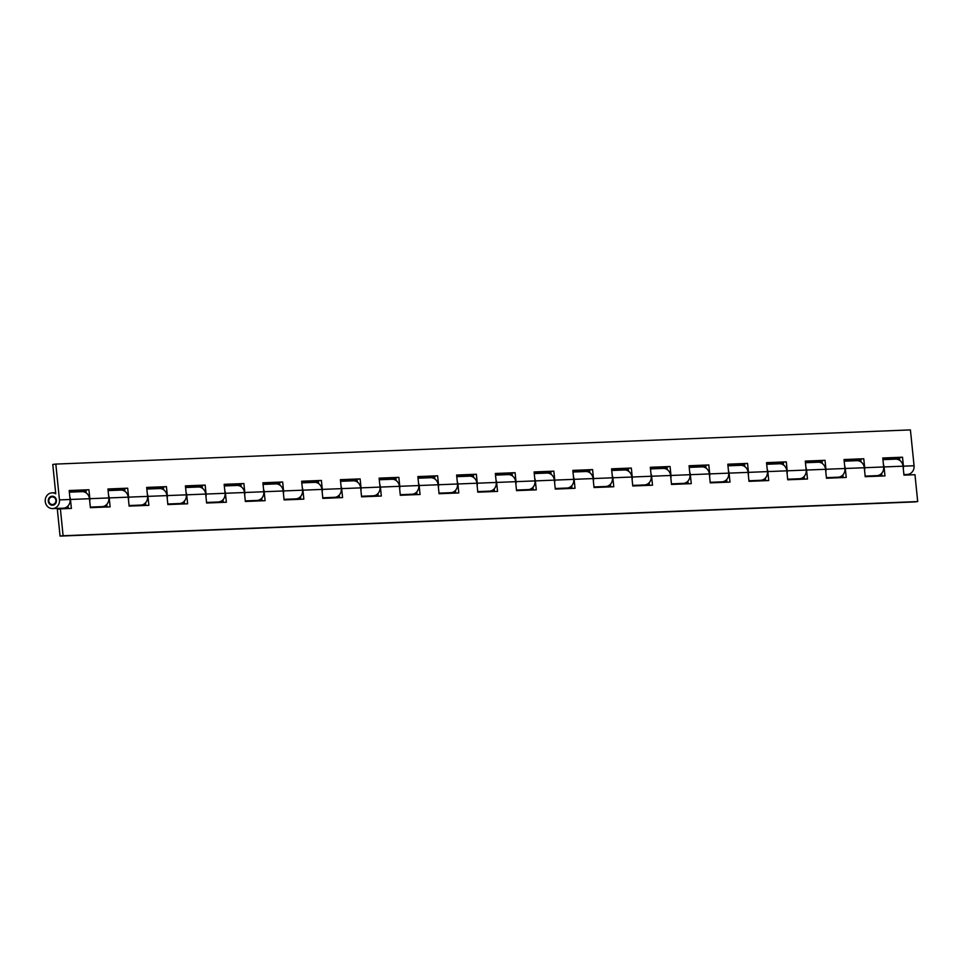<?xml version="1.0" encoding="UTF-8"?>
<svg xmlns="http://www.w3.org/2000/svg" width="966" height="966" viewBox="0 0 966 966"><rect width="100%" height="100%" fill="white"/><g stroke="black" fill="none" stroke-linecap="round" stroke-linejoin="round"><path stroke-width="1.45" d="M56.414 500.255A4.504 4.081 87.7 0 1 48.3 501.197A4.504 4.081 87.7 0 1 56.414 500.255M865.15 476.117L876.887 475.646A7.885 7.148 -92.3 0 0 883.673 466.952L864.679 467.713A7.885 7.148 87.7 0 1 864.558 470.285M857.071 460.673A7.885 7.148 87.7 0 1 857.265 460.661A7.885 7.148 87.7 0 1 860.984 461.639L860.73 459.104L844.043 459.78M826.413 477.663L838.15 477.192A7.885 7.148 -92.3 0 0 844.936 468.51L825.942 469.271A7.885 7.148 87.7 0 1 825.821 471.831M818.335 462.219A7.885 7.148 87.7 0 1 818.528 462.207A7.885 7.148 87.7 0 1 822.247 463.185L821.994 460.661L805.306 461.325M787.676 479.221L799.401 478.75A7.885 7.148 -92.3 0 0 806.187 470.056L787.205 470.816A7.885 7.148 87.7 0 1 787.085 473.376M779.598 463.765A7.885 7.148 87.7 0 1 779.779 463.752A7.885 7.148 87.7 0 1 783.498 464.731L783.245 462.207L766.557 462.871M748.928 480.766L760.665 480.295A7.885 7.148 -92.3 0 0 767.451 471.601L748.457 472.362A7.885 7.148 87.7 0 1 748.336 474.922M740.85 465.31A7.885 7.148 87.7 0 1 741.043 465.298A7.885 7.148 87.7 0 1 744.762 466.276L744.508 463.752L727.821 464.417M710.191 482.312L721.916 481.841A7.885 7.148 -92.3 0 0 728.702 473.147L709.72 473.908A7.885 7.148 87.7 0 1 709.599 476.48M702.113 466.868A7.885 7.148 87.7 0 1 702.294 466.856A7.885 7.148 87.7 0 1 706.013 467.834L705.76 465.298L689.084 465.974M671.442 483.857L683.179 483.398A7.885 7.148 -92.3 0 0 689.966 474.704L670.972 475.465A7.885 7.148 87.7 0 1 670.851 478.025M663.364 468.413A7.885 7.148 87.7 0 1 663.557 468.401A7.885 7.148 87.7 0 1 667.277 469.379L667.023 466.856L650.335 467.52M632.706 485.415L644.431 484.944A7.885 7.148 -92.3 0 0 651.229 476.25L632.235 477.011A7.885 7.148 87.7 0 1 632.114 479.571M624.628 469.959A7.885 7.148 87.7 0 1 624.821 469.947A7.885 7.148 87.7 0 1 628.54 470.925L628.274 468.401L611.599 469.065M593.957 486.961L605.694 486.49A7.885 7.148 -92.3 0 0 612.48 477.796L593.486 478.556A7.885 7.148 87.7 0 1 593.365 481.116M585.879 471.505A7.885 7.148 87.7 0 1 586.072 471.505A7.885 7.148 87.7 0 1 589.791 472.471L589.538 469.947L572.85 470.611M555.221 488.506L566.957 488.035A7.885 7.148 -92.3 0 0 573.744 479.353L554.75 480.102A7.885 7.148 87.7 0 1 554.629 482.674M547.142 473.062A7.885 7.148 87.7 0 1 547.336 473.05A7.885 7.148 87.7 0 1 551.055 474.028L550.789 471.505L534.113 472.169M516.484 490.052L528.209 489.593A7.885 7.148 -92.3 0 0 534.995 480.899L516.001 481.66A7.885 7.148 87.7 0 1 515.88 484.22M508.406 474.608A7.885 7.148 87.7 0 1 508.587 474.596A7.885 7.148 87.7 0 1 512.306 475.574L512.052 473.05L495.365 473.714M477.735 491.609L489.472 491.139A7.885 7.148 -92.3 0 0 496.258 482.445L477.264 483.205A7.885 7.148 87.7 0 1 477.144 485.765M469.657 476.153A7.885 7.148 87.7 0 1 469.85 476.141A7.885 7.148 87.7 0 1 473.569 477.119L473.316 474.596L456.628 475.26M438.999 493.155L450.724 492.684A7.885 7.148 -92.3 0 0 457.51 483.99L438.528 484.751A7.885 7.148 87.7 0 1 438.407 487.311M430.921 477.699A7.885 7.148 87.7 0 1 431.102 477.699A7.885 7.148 87.7 0 1 434.821 478.665L434.567 476.141L417.892 476.818M400.25 494.701L411.987 494.23A7.885 7.148 -92.3 0 0 418.773 485.548L399.779 486.296A7.885 7.148 87.7 0 1 399.658 488.868M392.172 479.257A7.885 7.148 87.7 0 1 392.365 479.245A7.885 7.148 87.7 0 1 396.084 480.223L395.831 477.699L379.143 478.363M361.513 496.258L373.238 495.787A7.885 7.148 -92.3 0 0 380.036 487.093L361.043 487.854A7.885 7.148 87.7 0 1 360.922 490.414M353.435 480.802A7.885 7.148 87.7 0 1 353.616 480.79A7.885 7.148 87.7 0 1 357.348 481.768L357.082 479.245L340.406 479.909M322.765 497.804L334.502 497.333A7.885 7.148 -92.3 0 0 341.288 488.639L322.294 489.4A7.885 7.148 87.7 0 1 322.173 491.96M314.687 482.348A7.885 7.148 87.7 0 1 314.88 482.336A7.885 7.148 87.7 0 1 318.599 483.314L318.345 480.79L301.658 481.454M284.028 499.35L295.765 498.879A7.885 7.148 -92.3 0 0 302.551 490.185L283.557 490.945A7.885 7.148 87.7 0 1 283.436 493.517M275.95 483.906A7.885 7.148 87.7 0 1 276.143 483.894A7.885 7.148 87.7 0 1 279.862 484.872L279.597 482.336L262.921 483.012M245.292 500.895L257.016 500.436A7.885 7.148 -92.3 0 0 263.803 491.742L244.809 492.503A7.885 7.148 87.7 0 1 244.688 495.063M237.201 485.451A7.885 7.148 87.7 0 1 237.394 485.439A7.885 7.148 87.7 0 1 241.114 486.417L240.86 483.894L224.172 484.558M206.543 502.453L218.28 501.982A7.885 7.148 -92.3 0 0 225.066 493.288L206.072 494.049A7.885 7.148 87.7 0 1 205.951 496.609M198.465 486.997A7.885 7.148 87.7 0 1 198.658 486.985A7.885 7.148 87.7 0 1 202.377 487.963L202.123 485.439L185.436 486.103M167.806 503.998L179.531 503.528A7.885 7.148 -92.3 0 0 186.317 494.834L167.335 495.594A7.885 7.148 87.7 0 1 167.215 498.154M159.728 488.542A7.885 7.148 87.7 0 1 159.909 488.542A7.885 7.148 87.7 0 1 163.628 489.508L163.375 486.985L146.687 487.649M129.058 505.544L140.794 505.073A7.885 7.148 -92.3 0 0 147.581 496.391L128.587 497.14A7.885 7.148 87.7 0 1 128.466 499.712M120.979 490.1A7.885 7.148 87.7 0 1 121.173 490.088A7.885 7.148 87.7 0 1 124.892 491.066L124.638 488.53L107.951 489.207M90.321 507.09L102.046 506.631A7.885 7.148 -92.3 0 0 108.832 497.937L89.85 498.697A7.885 7.148 87.7 0 1 89.729 501.257M82.243 491.646A7.885 7.148 87.7 0 1 82.424 491.634A7.885 7.148 87.7 0 1 86.155 492.612L85.889 490.088L69.214 490.752M59.457 499.905A7.885 7.148 87.7 0 1 52.671 508.599A7.885 7.148 87.7 0 1 45.221 501.016A7.885 7.148 87.7 0 1 52.043 492.853A7.885 7.148 87.7 0 1 55.762 493.831L52.78 464.429L55.823 464.078L59.457 499.905L70.095 499.482A7.885 7.148 -92.3 0 1 63.309 508.176L52.671 508.599M55.823 464.078L910.419 429.906L914.065 465.745A7.885 7.148 87.7 0 1 907.267 474.439L903.898 474.572M89.85 498.697L88.932 489.738L69.19 490.523L70.095 499.482M128.587 497.14L127.681 488.192L107.926 488.977L108.832 497.937M167.335 495.594L166.418 486.635L146.675 487.432L147.581 496.391M206.072 494.049L205.166 485.089L185.412 485.874L186.317 494.834M244.809 492.503L243.903 483.543L224.148 484.328L225.066 493.288M283.557 490.945L282.652 481.986L262.897 482.783L263.803 491.742M322.294 489.4L321.388 480.44L301.634 481.237L302.551 490.185M361.043 487.854L360.125 478.895L340.382 479.679L341.288 488.639M399.779 486.296L398.873 477.349L379.119 478.134L380.036 487.093M438.528 484.751L437.61 475.791L417.867 476.588L418.773 485.548M477.264 483.205L476.359 474.246L456.604 475.03L457.51 483.99M516.001 481.66L515.095 472.7L495.341 473.485L496.258 482.445M554.75 480.102L553.844 471.154L534.089 471.939L534.995 480.899M593.486 478.556L592.581 469.597L572.826 470.394L573.744 479.353M632.235 477.011L631.317 468.051L611.575 468.836L612.48 477.796M670.972 475.465L670.066 466.506L650.311 467.29L651.229 476.25M709.72 473.908L708.803 464.948L689.06 465.745L689.966 474.704M748.457 472.362L747.551 463.402L727.796 464.199L728.702 473.147M787.205 470.816L786.288 461.857L766.533 462.642L767.451 471.601M825.942 469.271L825.036 460.311L805.282 461.096L806.187 470.056M864.679 467.713L863.773 458.753L844.018 459.55L844.936 468.51M914.065 465.745L903.427 466.167L902.51 457.208L882.767 458.005L883.673 466.952M903.427 466.167A7.885 7.148 87.7 0 1 903.307 468.727M895.82 459.116A7.885 7.148 87.7 0 1 896.013 459.104A7.885 7.148 87.7 0 1 899.732 460.082L899.467 457.558L882.791 458.222M899.467 457.558L902.51 457.208M860.73 459.104L863.773 458.753M821.994 460.661L825.036 460.311M783.245 462.207L786.288 461.857M744.508 463.752L747.551 463.402M705.76 465.298L708.803 464.948M667.023 466.856L670.066 466.506M628.274 468.401L631.317 468.051M589.538 469.947L592.581 469.597M550.789 471.505L553.844 471.154M512.052 473.05L515.095 472.7M473.316 474.596L476.359 474.246M434.567 476.141L437.61 475.791M395.831 477.699L398.873 477.349M357.082 479.245L360.125 478.895M318.345 480.79L321.388 480.44M279.597 482.336L282.652 481.986M240.86 483.894L243.903 483.543M202.123 485.439L205.166 485.089M163.375 486.985L166.418 486.635M124.638 488.53L127.681 488.192M85.889 490.088L88.932 489.738M881.898 476.021L881.668 473.726A7.885 7.148 87.7 0 1 877.273 475.634A7.885 7.148 87.7 0 1 877.08 475.634M883.419 464.465A7.885 7.148 87.7 0 1 884.059 466.94L884.965 475.9L865.21 476.685L864.304 467.737A7.885 7.148 -92.3 0 0 856.89 460.673L844.187 461.18M60.061 536.094L57.332 509.215L60.375 508.865L63.104 535.744L60.061 536.094L914.657 501.922L917.7 501.571L914.971 474.704L903.959 475.139L903.041 466.18A7.885 7.148 -92.3 0 0 895.627 459.128L882.936 459.635M843.161 477.566L842.92 475.272A7.885 7.148 87.7 0 1 838.524 477.18A7.885 7.148 87.7 0 1 838.331 477.192M844.682 466.01A7.885 7.148 87.7 0 1 845.31 468.486L846.228 477.445L826.473 478.242L825.568 469.283A7.885 7.148 -92.3 0 0 818.142 462.219L805.451 462.726M804.412 479.124L804.183 476.818A7.885 7.148 87.7 0 1 799.788 478.725A7.885 7.148 87.7 0 1 799.594 478.738M805.934 467.568A7.885 7.148 87.7 0 1 806.574 470.044L807.479 479.003L787.725 479.788L786.819 470.828A7.885 7.148 -92.3 0 0 779.405 463.765L766.702 464.272M765.676 480.67L765.434 478.375A7.885 7.148 87.7 0 1 761.039 480.283A7.885 7.148 87.7 0 1 760.846 480.283M767.197 469.114A7.885 7.148 87.7 0 1 767.825 471.589L768.743 480.549L748.988 481.334L748.082 472.374A7.885 7.148 -92.3 0 0 740.656 465.322L727.966 465.829M726.927 482.215L726.698 479.921A7.885 7.148 87.7 0 1 722.302 481.829A7.885 7.148 87.7 0 1 722.109 481.829M728.449 470.659A7.885 7.148 87.7 0 1 729.088 473.135L729.994 482.094L710.252 482.879L709.334 473.932A7.885 7.148 -92.3 0 0 701.92 466.868L689.217 467.375M688.19 483.761L687.949 481.466A7.885 7.148 87.7 0 1 683.554 483.374A7.885 7.148 87.7 0 1 683.373 483.386M689.712 472.205A7.885 7.148 87.7 0 1 690.34 474.68L691.258 483.64L671.503 484.437L670.597 475.477A7.885 7.148 -92.3 0 0 663.183 468.413L650.48 468.921M649.442 485.318L649.212 483.012A7.885 7.148 87.7 0 1 644.817 484.932A7.885 7.148 87.7 0 1 644.624 484.932M650.975 473.763A7.885 7.148 87.7 0 1 651.603 476.238L652.509 485.198L632.766 485.983L631.849 477.023A7.885 7.148 -92.3 0 0 624.434 469.971L611.732 470.478M610.705 486.864L610.476 484.57A7.885 7.148 87.7 0 1 606.068 486.478A7.885 7.148 87.7 0 1 605.887 486.478M612.227 475.308A7.885 7.148 87.7 0 1 612.867 477.784L613.772 486.743L594.018 487.528L593.112 478.568A7.885 7.148 -92.3 0 0 585.698 471.517L572.995 472.024M571.969 488.41L571.727 486.115A7.885 7.148 87.7 0 1 567.332 488.023A7.885 7.148 87.7 0 1 567.139 488.035M573.49 476.854A7.885 7.148 87.7 0 1 574.118 479.329L575.024 488.289L555.281 489.086L554.363 480.126A7.885 7.148 -92.3 0 0 546.949 473.062L534.258 473.569M533.22 489.967L532.99 487.661A7.885 7.148 87.7 0 1 528.595 489.569A7.885 7.148 87.7 0 1 528.402 489.581M534.741 478.399A7.885 7.148 87.7 0 1 535.381 480.887L536.287 489.834L516.532 490.631L515.627 481.672A7.885 7.148 -92.3 0 0 508.213 474.608L495.51 475.115M494.483 491.513L494.242 489.219A7.885 7.148 87.7 0 1 489.847 491.126A7.885 7.148 87.7 0 1 489.653 491.126M496.005 479.957A7.885 7.148 87.7 0 1 496.633 482.432L497.55 491.392L477.796 492.177L476.89 483.217A7.885 7.148 -92.3 0 0 469.464 476.166L456.773 476.673M455.735 493.058L455.505 490.764A7.885 7.148 87.7 0 1 451.11 492.672A7.885 7.148 87.7 0 1 450.917 492.672M457.256 481.503A7.885 7.148 87.7 0 1 457.896 483.978L458.802 492.938L439.059 493.723L438.141 484.763A7.885 7.148 -92.3 0 0 430.727 477.711L418.024 478.218M416.998 494.604L416.757 492.31A7.885 7.148 87.7 0 1 412.361 494.218A7.885 7.148 87.7 0 1 412.18 494.23M418.52 483.048A7.885 7.148 87.7 0 1 419.147 485.524L420.065 494.483L400.31 495.28L399.405 486.321A7.885 7.148 -92.3 0 0 391.979 479.257L379.288 479.764M378.249 496.162L378.02 493.855A7.885 7.148 87.7 0 1 373.625 495.763A7.885 7.148 87.7 0 1 373.431 495.775M379.783 484.606A7.885 7.148 87.7 0 1 380.411 487.081L381.316 496.029L361.574 496.826L360.656 487.866A7.885 7.148 -92.3 0 0 353.242 480.802L340.539 481.31M339.513 497.707L339.283 495.413A7.885 7.148 87.7 0 1 334.876 497.321A7.885 7.148 87.7 0 1 334.695 497.321M341.034 486.152A7.885 7.148 87.7 0 1 341.674 488.627L342.58 497.587L322.825 498.371L321.92 489.412A7.885 7.148 -92.3 0 0 314.505 482.36L301.803 482.867M300.764 499.253L300.535 496.959A7.885 7.148 87.7 0 1 296.139 498.867A7.885 7.148 87.7 0 1 295.946 498.867M302.298 487.697A7.885 7.148 87.7 0 1 302.926 490.173L303.831 499.132L284.089 499.917L283.171 490.97A7.885 7.148 -92.3 0 0 275.757 483.906L263.066 484.413M262.028 500.799L261.798 498.504A7.885 7.148 87.7 0 1 257.403 500.412A7.885 7.148 87.7 0 1 257.21 500.424M263.549 489.243A7.885 7.148 87.7 0 1 264.189 491.718L265.095 500.678L245.34 501.475L244.434 492.515A7.885 7.148 -92.3 0 0 237.02 485.451L224.317 485.958M223.291 502.356L223.049 500.05A7.885 7.148 87.7 0 1 218.654 501.97A7.885 7.148 87.7 0 1 218.461 501.97M224.812 490.8A7.885 7.148 87.7 0 1 225.44 493.276L226.358 502.235L206.603 503.02L205.698 494.061A7.885 7.148 -92.3 0 0 198.272 487.009L185.581 487.516M184.542 503.902L184.313 501.608A7.885 7.148 87.7 0 1 179.917 503.515A7.885 7.148 87.7 0 1 179.724 503.515M186.064 492.346A7.885 7.148 87.7 0 1 186.704 494.821L187.609 503.781L167.855 504.566L166.949 495.606A7.885 7.148 -92.3 0 0 159.535 488.555L146.832 489.062M145.806 505.447L145.564 503.153A7.885 7.148 87.7 0 1 141.169 505.061A7.885 7.148 87.7 0 1 140.988 505.061M147.327 493.892A7.885 7.148 87.7 0 1 147.955 496.367L148.873 505.327L129.118 506.112L128.212 497.164A7.885 7.148 -92.3 0 0 120.786 490.1L108.095 490.607M107.057 507.005L106.828 504.699A7.885 7.148 87.7 0 1 102.432 506.607A7.885 7.148 87.7 0 1 102.239 506.619M108.59 495.437A7.885 7.148 87.7 0 1 109.218 497.925L110.124 506.872L90.381 507.669L89.464 498.71A7.885 7.148 -92.3 0 0 82.05 491.646L69.347 492.153M917.7 501.571L63.104 535.744M68.32 508.551L68.091 506.244A7.885 7.148 87.7 0 1 63.684 508.164A7.885 7.148 87.7 0 1 63.502 508.164M69.842 496.995A7.885 7.148 87.7 0 1 70.47 499.47L71.387 508.43L60.375 508.865M48.807 501.137A3.936 3.574 87.7 0 1 55.907 500.316A3.936 3.574 87.7 0 1 48.807 501.137M903.041 466.18L884.059 466.94M864.304 467.737L845.31 468.486M825.568 469.283L806.574 470.044M786.819 470.828L767.825 471.589M748.082 472.374L729.088 473.135M709.334 473.932L690.34 474.68M670.597 475.477L651.603 476.238M631.849 477.023L612.867 477.784M593.112 478.568L574.118 479.329M554.363 480.126L535.381 480.887M515.627 481.672L496.633 482.432M476.89 483.217L457.896 483.978M438.141 484.763L419.147 485.524M399.405 486.321L380.411 487.081M360.656 487.866L341.674 488.627M321.92 489.412L302.926 490.173M283.171 490.97L264.189 491.718M244.434 492.515L225.44 493.276M205.698 494.061L186.704 494.821M166.949 495.606L147.955 496.367M128.212 497.164L109.218 497.925M89.464 498.71L70.47 499.47M860.875 460.516L857.265 460.661M822.126 462.062L818.528 462.207M783.39 463.608L779.779 463.752M744.641 465.165L741.043 465.298M705.904 466.711L702.294 466.856M667.168 468.256L663.557 468.401M628.419 469.802L624.821 469.947M589.683 471.36L586.072 471.505M550.934 472.905L547.336 473.05M512.197 474.451L508.587 474.596M473.449 475.996L469.85 476.141M434.712 477.554L431.102 477.699M395.975 479.1L392.365 479.245M357.227 480.645L353.616 480.79M318.49 482.191L314.88 482.336M279.742 483.749L276.143 483.894M241.005 485.294L237.394 485.439M202.256 486.84L198.658 486.985M163.52 488.398L159.909 488.542M124.783 489.943L121.173 490.088M86.034 491.489L82.424 491.634M55.654 492.708L52.043 492.853M899.612 458.959L896.013 459.104M881.837 475.453L877.273 475.634M843.101 476.999L838.524 477.18M804.352 478.544L799.788 478.725M765.615 480.102L761.039 480.283M726.867 481.648L722.302 481.829M688.13 483.193L683.554 483.374M649.393 484.739L644.817 484.932M610.645 486.296L606.068 486.478M571.908 487.842L567.332 488.023M533.16 489.388L528.595 489.569M494.423 490.945L489.847 491.126M455.674 492.491L451.11 492.672M416.938 494.037L412.361 494.218M378.201 495.582L373.625 495.763M339.452 497.14L334.876 497.321M300.716 498.685L296.139 498.867M261.967 500.231L257.403 500.412M223.231 501.777L218.654 501.97M184.482 503.334L179.917 503.515M145.745 504.88L141.169 505.061M106.997 506.425L102.432 506.607M68.26 507.971L63.684 508.164M54.181 496.705L52.2 496.79M54.494 504.578L52.514 504.663"/></g></svg>
